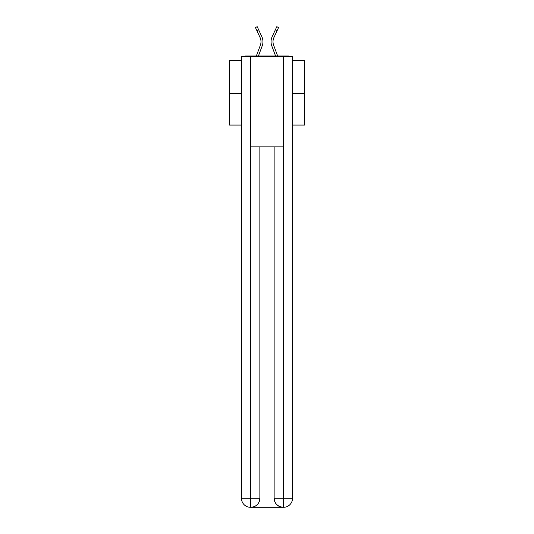 <?xml version="1.0" encoding="UTF-8"?>
<svg xmlns="http://www.w3.org/2000/svg" width="534" height="534" viewBox="0 0 534 534"><rect width="100%" height="100%" fill="white"/><g stroke="black" fill="none" stroke-linecap="round" stroke-linejoin="round"><path stroke-width="0.8" d="M292.532 60.642L304.547 60.642L304.547 125.076L292.532 125.076M241.468 93.537L229.453 93.537L229.453 125.076L241.468 125.076M229.453 93.537L229.453 60.642L241.468 60.642M304.547 93.537L292.532 93.537M289.929 56.737A2.249 2.249 0 0 0 288.253 55.99L245.747 55.99A2.249 2.249 0 0 0 244.071 56.737M288.253 55.99L278.715 55.99M255.285 55.99L245.747 55.99M258.429 55.99L262.187 45.924A12.015 12.015 0 0 0 261.827 36.659L258.63 29.764L256.861 30.585L255.432 27.521L257.208 26.7L258.63 29.764M256.861 30.585L260.058 37.48A10.059 10.059 0 0 1 260.358 45.236L256.347 55.983M275.571 55.99L271.813 45.924A12.015 12.015 0 0 1 272.173 36.659L276.792 26.7L278.568 27.521L273.942 37.48A10.059 10.059 0 0 0 273.642 45.236L277.653 55.983M250.479 507.3A9.011 9.011 0 0 1 241.468 498.289L259.864 498.289L259.864 146.85L259.864 498.289A9.011 9.011 0 0 1 250.853 507.3L250.479 507.3A9.011 9.011 0 0 1 241.468 498.289L241.468 56.737L250.706 56.737L250.706 146.85L283.294 146.85L283.294 56.737L250.706 56.737M283.294 56.737L292.532 56.737L292.532 498.289A9.011 9.011 0 0 1 283.521 507.3L283.147 507.3A9.011 9.011 0 0 1 274.136 498.289L274.136 146.85L274.136 498.289C274.589 503.602 277.593 506.606 283.147 507.3L250.853 507.3C256.427 506.719 259.431 503.716 259.864 498.289M274.136 498.289L283.294 498.289L283.367 507.3M250.706 146.85L250.706 507.3M260.358 45.236L256.347 55.99L260.358 45.236M273.007 41.719A10.059 10.059 0 0 0 273.642 45.236A10.059 10.059 0 0 1 273.007 41.719A10.059 10.059 0 0 0 273.642 45.236A10.059 10.059 0 0 1 273.007 41.719A10.059 10.059 0 0 0 273.642 45.236A10.059 10.059 0 0 1 273.007 41.719A10.059 10.059 0 0 0 273.642 45.236A10.059 10.059 0 0 1 273.007 41.719A10.059 10.059 0 0 0 273.642 45.236A10.059 10.059 0 0 1 273.007 41.719A10.059 10.059 0 0 0 273.642 45.236A10.059 10.059 0 0 1 273.007 41.719A10.059 10.059 0 0 0 273.642 45.236A10.059 10.059 0 0 1 273.007 41.719A10.059 10.059 0 0 0 273.642 45.236A10.059 10.059 0 0 1 273.007 41.719A10.059 10.059 0 0 0 273.642 45.236A10.059 10.059 0 0 1 273.007 41.719A10.059 10.059 0 0 0 273.642 45.236A10.059 10.059 0 0 1 273.007 41.719A10.059 10.059 0 0 0 273.642 45.236A10.059 10.059 0 0 1 273.007 41.719A10.059 10.059 0 0 0 273.642 45.236A10.059 10.059 0 0 1 273.007 41.719A10.059 10.059 0 0 0 273.642 45.236A10.059 10.059 0 0 1 273.007 41.719A10.059 10.059 0 0 0 273.642 45.236A10.059 10.059 0 0 1 273.007 41.719A10.059 10.059 0 0 0 273.642 45.236A10.059 10.059 0 0 1 273.007 41.719A10.059 10.059 0 0 0 273.642 45.236A10.059 10.059 0 0 1 273.007 41.719A10.059 10.059 0 0 0 273.642 45.236A10.059 10.059 0 0 1 273.007 41.719A10.059 10.059 0 0 0 273.642 45.236A10.059 10.059 0 0 1 273.007 41.719A10.059 10.059 0 0 0 273.642 45.236A10.059 10.059 0 0 1 273.942 37.48A10.059 10.059 0 0 0 273.007 41.719A10.059 10.059 0 0 1 273.942 37.48A10.059 10.059 0 0 0 273.007 41.719A10.059 10.059 0 0 1 273.942 37.48A10.059 10.059 0 0 0 273.007 41.719A10.059 10.059 0 0 1 273.942 37.48A10.059 10.059 0 0 0 273.007 41.719A10.059 10.059 0 0 1 273.942 37.48A10.059 10.059 0 0 0 273.007 41.719A10.059 10.059 0 0 1 273.942 37.48A10.059 10.059 0 0 0 273.007 41.719A10.059 10.059 0 0 1 273.942 37.48A10.059 10.059 0 0 0 273.007 41.719A10.059 10.059 0 0 1 273.942 37.48A10.059 10.059 0 0 0 273.007 41.719A10.059 10.059 0 0 1 273.942 37.48A10.059 10.059 0 0 0 273.007 41.719A10.059 10.059 0 0 1 273.942 37.48A10.059 10.059 0 0 0 273.007 41.719A10.059 10.059 0 0 1 273.942 37.48A10.059 10.059 0 0 0 273.007 41.719A10.059 10.059 0 0 1 273.942 37.48A10.059 10.059 0 0 0 273.007 41.719A10.059 10.059 0 0 1 273.942 37.48A10.059 10.059 0 0 0 273.007 41.719A10.059 10.059 0 0 1 273.942 37.48A10.059 10.059 0 0 0 273.007 41.719A10.059 10.059 0 0 1 273.942 37.48A10.059 10.059 0 0 0 273.007 41.719A10.059 10.059 0 0 1 273.942 37.48A10.059 10.059 0 0 0 273.007 41.719A10.059 10.059 0 0 1 273.942 37.48A10.059 10.059 0 0 0 273.007 41.719A10.059 10.059 0 0 1 273.942 37.48A10.059 10.059 0 0 0 273.007 41.719A10.059 10.059 0 0 1 273.942 37.48A10.059 10.059 0 0 0 273.007 41.719M283.294 146.85L283.294 498.289L292.532 498.289M277.139 30.585L275.37 29.764"/></g></svg>

